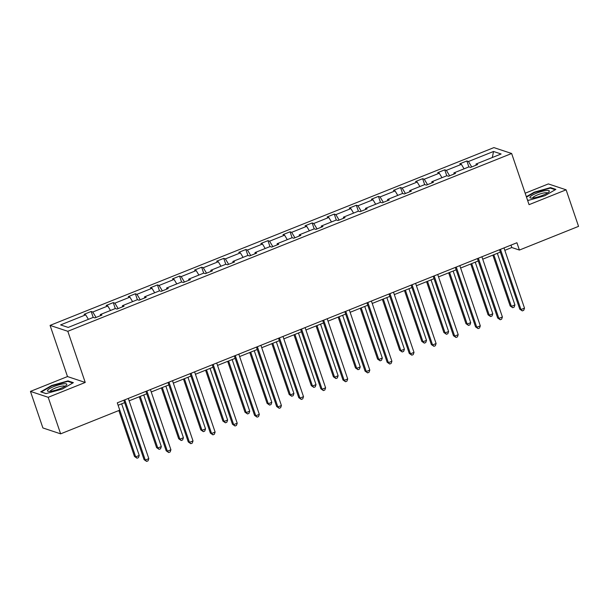 <?xml version="1.0" encoding="UTF-8"?>
<svg xmlns="http://www.w3.org/2000/svg" width="609" height="609" viewBox="0 0 609 609"><rect width="100%" height="100%" fill="white"/><g stroke="black" fill="none" stroke-linecap="round" stroke-linejoin="round"><path stroke-width="0.91" d="M30.45 391.397L48.195 397.296L85.237 382.46L67.492 376.56L30.45 391.397L42.889 427.944L60.634 433.844L119.775 410.154L117.286 402.838L516.919 242.747L519.408 250.055L578.55 226.365L566.111 189.818L548.366 183.918L525.171 193.213M67.492 376.56L50.075 325.396L493.907 147.599L511.644 153.498L67.82 331.296L50.075 325.396M48.195 397.296L60.634 433.844M88.389 319.329L85.686 314.853L84.08 314.32L91.167 311.481L93.185 317.411M471.724 166.942L468.458 161.514L493.534 151.474L501.108 153.993L476.032 164.034L477.639 164.567L470.559 167.406L468.953 166.874L453.933 172.887L455.54 173.42L448.46 176.26L446.854 175.727L431.834 181.741L433.441 182.274L426.361 185.113L424.755 184.58L409.735 190.594L411.341 191.127L404.262 193.966L402.656 193.434L387.636 199.447L389.242 199.98L382.163 202.82L380.556 202.287L365.537 208.301L367.143 208.834L360.064 211.673L358.457 211.14L343.438 217.154L345.044 217.687L337.965 220.527L336.358 219.994L321.339 226.008L322.945 226.54L315.865 229.38L314.259 228.847L299.24 234.861L300.846 235.394L293.766 238.233L292.16 237.7L277.141 243.714L278.747 244.247L271.667 247.087L270.061 246.554L255.042 252.568L256.648 253.1L249.568 255.94L247.962 255.407L232.942 261.421L234.549 261.954L227.469 264.793L225.863 264.253L210.843 270.274L212.45 270.807L205.37 273.647L203.764 273.106L188.744 279.128L190.351 279.66L183.271 282.5L181.665 281.959L166.645 287.981L168.251 288.514L161.172 291.353L159.566 290.813L144.546 296.834L146.152 297.367L139.073 300.199L137.467 299.666L122.447 305.688L124.053 306.22L116.974 309.052L115.367 308.519L100.348 314.541L101.954 315.074L94.875 317.906L93.268 317.373L68.193 327.421L60.611 324.901L85.686 314.853M96.039 317.441L92.774 312.021L91.167 311.481M92.774 312.021L107.785 306L106.179 305.467L113.266 302.627L115.284 308.557M118.138 308.588L114.873 303.168L113.266 302.627M114.873 303.168L129.884 297.146L128.278 296.613L135.365 293.774L137.383 299.704M140.237 299.735L136.972 294.314L135.365 293.774M136.972 294.314L151.984 288.293L150.377 287.76L157.465 284.921L159.482 290.851M162.337 290.881L159.071 285.461L157.465 284.921M159.071 285.461L174.083 279.44L172.476 278.907L179.564 276.075L181.581 281.997M184.436 282.028L181.17 276.608L179.564 276.075M181.17 276.608L196.182 270.586L194.576 270.053L201.663 267.222L203.68 273.144M206.535 273.175L203.269 267.754L201.663 267.222M203.269 267.754L218.281 261.741L216.675 261.2L223.762 258.368L225.779 264.291M228.634 264.321L225.368 258.901L223.762 258.368M225.368 258.901L240.38 252.887L238.774 252.347L245.861 249.515L247.878 255.437M250.733 255.468L247.467 250.048L245.861 249.515M247.467 250.048L262.479 244.034L260.873 243.493L267.96 240.662L269.977 246.584M272.832 246.615L269.566 241.194L267.96 240.662M269.566 241.194L284.578 235.181L282.972 234.64L290.059 231.808L292.076 237.731M294.931 237.761L291.665 232.341L290.059 231.808M291.665 232.341L306.677 226.327L305.071 225.794L312.158 222.955L314.175 228.877M317.03 228.908L313.764 223.488L312.158 222.955M313.764 223.488L328.784 217.474L327.17 216.941L334.257 214.102L336.275 220.024M339.129 220.055L335.863 214.634L334.257 214.102M335.863 214.634L350.883 208.621L349.277 208.088L356.356 205.248L358.374 211.171M361.228 211.201L357.963 205.781L356.356 205.248M357.963 205.781L372.982 199.767L371.376 199.234L378.455 196.395L380.473 202.317M383.327 202.348L380.062 196.928L378.455 196.395M380.062 196.928L395.081 190.914L393.475 190.381L400.555 187.542L402.572 193.464M405.427 193.495L402.161 188.074L400.555 187.542M402.161 188.074L417.18 182.061L415.574 181.528L422.654 178.688L424.671 184.611M427.526 184.649L424.26 179.221L422.654 178.688M424.26 179.221L439.279 173.207L437.673 172.674L444.753 169.835L446.77 175.757M449.625 175.795L446.359 170.368L444.753 169.835M446.359 170.368L461.378 164.354L459.772 163.821L466.852 160.982L468.869 166.904M468.458 161.514L466.852 160.982M100.363 315.706L100.348 314.541M110.488 310.476L107.785 306M122.462 306.852L122.447 305.688M132.587 301.622L129.884 297.146M144.561 297.999L144.546 296.834M154.686 292.769L151.984 288.293M166.66 289.146L166.645 287.981M176.785 283.916L174.083 279.44M188.76 280.3L188.744 279.128M198.884 275.062L196.182 270.586M210.859 271.447L210.843 270.274M220.983 266.209L218.281 261.741M232.958 262.593L232.942 261.421M243.082 257.356L240.38 252.887M255.057 253.74L255.042 252.568M265.181 248.502L262.479 244.034M277.156 244.887L277.141 243.714M287.281 239.649L284.578 235.181M299.255 236.033L299.24 234.861M309.38 230.796L306.677 226.327M321.354 227.18L321.339 226.008M331.479 221.942L328.784 217.474M343.453 218.327L343.438 217.154M353.578 213.097L350.883 208.621M365.552 209.473L365.537 208.301M375.677 204.243L372.982 199.767M387.651 200.62L387.636 199.447M397.776 195.39L395.081 190.914M409.75 191.766L409.735 190.594M419.875 186.537L417.18 182.061M431.85 182.913L431.834 181.741M441.974 177.683L439.279 173.207M453.956 174.06L453.933 172.887M464.073 168.83L461.378 164.354M476.055 165.206L476.032 164.034M85.237 382.46L67.82 331.296M511.644 153.498L529.061 204.662L566.111 189.818M504.823 250.329L511.804 247.528L519.408 250.055M118.846 410.527L134.482 456.461L135.678 456.857L118.108 405.244L124.662 402.625M129.138 400.829L146.761 393.772M151.238 391.975L168.86 384.918M173.337 383.122L190.96 376.065M195.436 374.269L213.059 367.212M217.535 365.415L235.158 358.358M239.634 356.562L257.257 349.505M261.733 347.709L279.356 340.652M283.832 338.855L301.455 331.798M305.931 330.002L323.554 322.945M328.03 321.149L345.653 314.092M350.129 312.303L367.752 305.238M372.228 303.449L389.851 296.385M394.327 294.596L411.95 287.532M416.427 285.743L434.05 278.678M438.526 276.889L456.149 269.825M460.625 268.036L478.248 260.972M482.724 259.183L500.347 252.118M510.989 245.123L511.804 247.528M492.323 157.51L493.534 151.474M527.47 199.973L528.528 200.331L544.872 195.74L555.872 189.376L550.528 187.595L534.184 192.185L526.359 196.715M73.369 382.665L68.025 380.891L51.689 385.482L40.689 391.846L46.033 393.62L62.369 389.029L73.369 382.665M534.329 192.604L534.184 192.185M550.749 188.242L550.528 187.595M68.246 381.531L68.025 380.891M51.826 385.9L51.689 385.482M499.525 249.713L519.759 309.151L520.961 309.547L500.461 249.34M524.501 308.131L523.725 310.331L522.309 310.902L520.961 309.547L524.501 308.131L504.008 247.924M522.309 310.902L519.759 309.151M492.864 255.118L510.167 305.962L511.37 306.357L514.909 304.942L497.34 253.329M493.8 254.745L511.37 306.357L512.717 307.712L510.167 305.962M514.909 304.942L514.133 307.149L512.717 307.712M477.426 258.566L497.66 318.005L498.862 318.4L478.362 258.193M502.402 316.984L501.626 319.185L500.21 319.755L498.862 318.4L502.402 316.984L481.909 256.777M500.21 319.755L497.66 318.005M455.326 267.42L475.56 326.858L476.763 327.254L456.263 267.046M480.303 325.838L479.527 328.038L478.111 328.609L476.763 327.254L480.303 325.838L459.81 265.631M478.111 328.609L475.56 326.858M470.765 263.971L488.068 314.815L489.271 315.211L492.81 313.795L475.241 262.182M471.701 263.598L489.271 315.211L490.618 316.566L488.068 314.815M492.81 313.795L492.034 315.995L490.618 316.566M448.666 272.824L465.969 323.668L467.172 324.064L470.711 322.648L453.142 271.035M449.602 272.451L467.172 324.064L468.519 325.419L465.969 323.668M470.711 322.648L469.935 324.848L468.519 325.419M549.166 191.576A10.246 2.055 -18.8 0 0 541.53 191.515A10.246 2.055 -18.8 0 0 530.096 196.935A10.246 2.055 -18.8 0 0 530.797 198.032A10.246 2.055 -18.8 0 0 540.29 196.197A10.246 2.055 -18.8 0 0 548.93 191.858A10.246 2.055 -18.8 0 0 549.166 191.576M547.4 193.03A7.757 1.553 -18.8 0 0 540.404 193.845A7.757 1.553 -18.8 0 0 532.867 197.613A7.757 1.553 -18.8 0 0 532.723 198.024M528.62 200.308L527.447 199.919M526.503 197.133L534.451 192.535L550.285 188.09L555.248 189.742M66.663 384.873A10.246 2.055 -18.8 0 0 59.035 384.804A10.246 2.055 -18.8 0 0 47.593 390.224A10.246 2.055 -18.8 0 0 48.294 391.321A10.246 2.055 -18.8 0 0 57.794 389.494A10.246 2.055 -18.8 0 0 66.434 385.147A10.246 2.055 -18.8 0 0 66.663 384.873M64.897 386.319A7.757 1.553 -18.8 0 0 57.908 387.134A7.757 1.553 -18.8 0 0 50.364 390.909A7.757 1.553 -18.8 0 0 50.227 391.313M46.117 393.597L41.298 391.99L51.948 385.824L67.782 381.379L72.745 383.031M433.227 276.273L453.461 335.711L454.664 336.107L434.164 275.9M458.204 334.691L457.428 336.891L456.012 337.462L454.664 336.107L458.204 334.691L437.711 274.484M456.012 337.462L453.461 335.711M426.566 281.678L443.87 332.522L445.072 332.917L448.612 331.502L431.043 279.889M427.503 281.305L445.072 332.917L446.42 334.272L443.87 332.522M448.612 331.502L447.836 333.702L446.42 334.272M411.128 285.126L431.362 344.557L432.565 344.96L412.065 284.753M436.105 343.537L435.328 345.745L433.912 346.315L432.565 344.96L436.105 343.537L415.604 283.337M433.912 346.315L431.362 344.557M404.467 290.531L421.771 341.375L422.973 341.771L426.513 340.355L408.944 288.735M405.404 290.158L422.973 341.771L424.321 343.126L421.771 341.375M426.513 340.355L425.737 342.555L424.321 343.126M389.029 293.98L409.263 353.41L410.466 353.814L389.966 293.607M414.006 352.39L413.229 354.598L411.813 355.169L410.466 353.814L414.006 352.39L393.505 292.191M411.813 355.169L409.263 353.41M382.368 299.384L399.671 350.228L400.874 350.624L404.414 349.208L386.844 297.588M383.305 299.011L400.874 350.624L402.222 351.979L399.671 350.228M404.414 349.208L403.638 351.408L402.222 351.979M366.93 302.833L387.164 362.264L388.367 362.667L367.866 302.46M391.907 361.244L391.13 363.451L389.714 364.022L388.367 362.667L391.907 361.244L371.406 301.044M389.714 364.022L387.164 362.264M360.269 308.238L377.572 359.074L378.775 359.477L382.315 358.054L364.745 306.441M361.206 307.865L378.775 359.477L380.123 360.832L377.572 359.074M382.315 358.054L381.538 360.262L380.123 360.832M344.831 311.686L365.065 371.117L366.268 371.52L345.767 311.313M369.808 370.097L369.031 372.305L367.615 372.875L366.268 371.52L369.808 370.097L349.307 309.897M367.615 372.875L365.065 371.117M338.17 317.091L355.473 367.927L356.676 368.331L360.216 366.907L342.646 315.295M339.106 316.718L356.676 368.331L358.023 369.686L355.473 367.927M360.216 366.907L359.439 369.115L358.023 369.686M322.732 320.54L342.966 379.97L344.169 380.374L323.668 320.167M347.709 378.95L346.932 381.158L345.516 381.729L344.169 380.374L347.709 378.95L327.208 318.743M345.516 381.729L342.966 379.97M316.071 325.944L333.374 376.781L334.577 377.184L338.117 375.761L320.547 324.148M317.007 325.571L334.577 377.184L335.924 378.539L333.374 376.781M338.117 375.761L337.34 377.968L335.924 378.539M300.633 329.393L320.867 388.824L322.07 389.227L301.569 329.02M325.609 387.804L324.833 390.011L323.417 390.582L322.07 389.227L325.609 387.804L305.109 327.596M323.417 390.582L320.867 388.824M293.972 334.798L311.275 385.634L312.478 386.037L316.018 384.614L298.448 333.001M294.908 334.425L312.478 386.037L313.825 387.393L311.275 385.634M316.018 384.614L315.241 386.822L313.825 387.393M278.534 338.246L298.768 397.677L299.971 398.08L279.47 337.873M303.51 396.657L302.734 398.865L301.318 399.435L299.971 398.08L303.51 396.657L283.01 336.45M301.318 399.435L298.768 397.677M271.873 343.651L289.176 394.487L290.379 394.891L293.919 393.467L276.349 341.855M272.809 343.278L290.379 394.891L291.726 396.246L289.176 394.487M293.919 393.467L293.142 395.675L291.726 396.246M256.435 347.1L276.669 406.53L277.864 406.934L257.371 346.727M281.411 405.51L280.635 407.718L279.219 408.289L277.864 406.934L281.411 405.51L260.911 345.303M279.219 408.289L276.669 406.53M249.774 352.504L267.077 403.341L268.28 403.744L271.82 402.321L254.25 350.708M250.71 352.131L268.28 403.744L269.627 405.099L267.077 403.341M271.82 402.321L271.043 404.528L269.627 405.099M234.336 355.953L254.57 415.384L255.765 415.787L235.272 355.58M259.312 414.364L258.536 416.571L257.12 417.142L255.765 415.787L259.312 414.364L238.812 354.156M257.12 417.142L254.57 415.384M227.675 361.358L244.978 412.194L246.181 412.597L249.72 411.174L232.151 359.561M228.603 360.985L246.181 412.597L247.528 413.953L244.978 412.194M249.72 411.174L248.944 413.382L247.528 413.953M212.237 364.806L232.471 424.237L233.666 424.633L213.173 364.433M237.213 423.217L236.437 425.425L235.021 425.995L233.666 424.633L237.213 423.217L216.713 363.01M235.021 425.995L232.471 424.237M205.576 370.211L222.879 421.047L224.082 421.451L227.621 420.027L210.052 368.415M206.504 369.838L224.082 421.451L225.429 422.806L222.879 421.047M227.621 420.027L226.845 422.235L225.429 422.806M190.137 373.66L210.371 433.09L211.567 433.486L191.074 373.287M215.114 432.07L214.338 434.278L212.922 434.841L211.567 433.486L215.114 432.07L194.614 371.863M212.922 434.841L210.371 433.09M183.476 379.064L200.78 429.901L201.982 430.304L205.522 428.881L187.953 377.268M184.405 378.684L201.982 430.304L203.33 431.659L200.78 429.901M205.522 428.881L204.746 431.088L203.33 431.659M168.038 382.513L188.272 441.944L189.468 442.34L168.975 382.14M193.015 440.924L192.238 443.131L190.823 443.695L189.468 442.34L193.015 440.924L172.514 380.716M190.823 443.695L188.272 441.944M161.377 387.918L178.681 438.754L179.883 439.15L183.423 437.734L165.854 386.121M162.306 387.537L179.883 439.15L181.231 440.513L178.681 438.754M183.423 437.734L182.647 439.942L181.231 440.513M145.939 391.366L166.173 450.797L167.368 451.193L146.876 390.993M170.916 449.777L170.139 451.985L168.723 452.548L167.368 451.193L170.916 449.777L150.415 389.57M168.723 452.548L166.173 450.797M139.271 396.771L156.582 447.607L157.784 448.003L161.324 446.587L143.754 394.975M140.207 396.39L157.784 448.003L159.132 449.358L156.582 447.607M161.324 446.587L160.548 448.795L159.132 449.358M123.84 400.22L144.074 459.65L145.269 460.046L124.776 399.839M148.817 458.63L148.04 460.838L146.624 461.401L145.269 460.046L148.817 458.63L128.316 398.423M146.624 461.401L144.074 459.65M139.225 455.441L138.449 457.648L137.033 458.212L135.678 456.857L139.225 455.441L121.655 403.828M137.033 458.212L134.482 456.461"/></g></svg>
